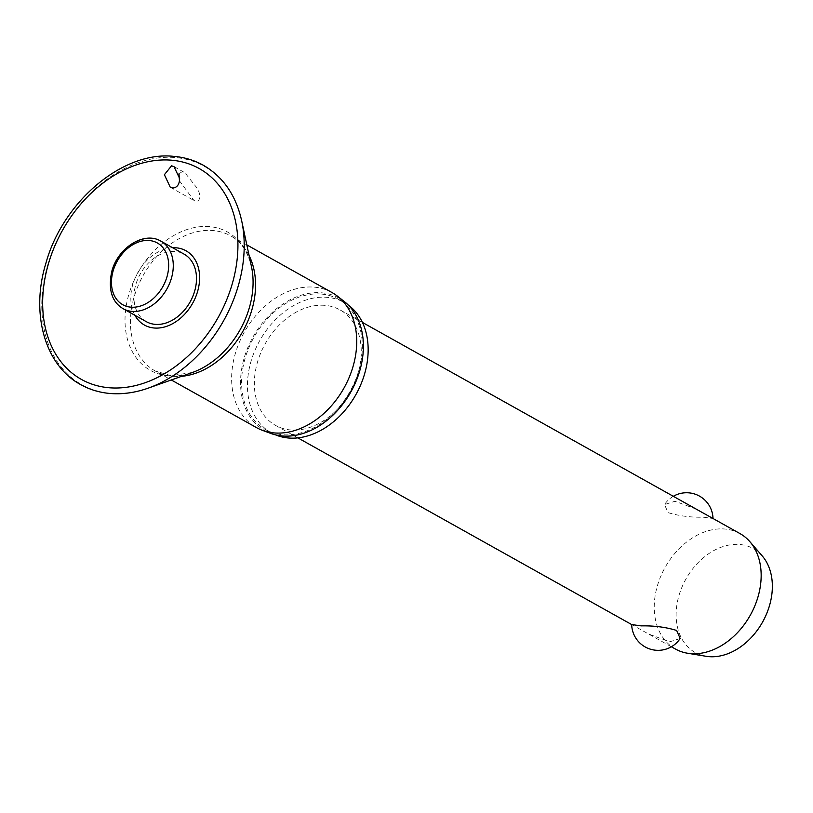 <?xml version="1.0" encoding="UTF-8"?>
<svg xmlns="http://www.w3.org/2000/svg" width="813" height="813" viewBox="0 0 813 813"><rect width="100%" height="100%" fill="white"/><g stroke="black" fill="none" stroke-linecap="round" stroke-linejoin="round"><path stroke-width="0.61" stroke-dasharray="4.07 3.05" d="M172.681 247.762A42.561 31.422 -60.8 0 0 137.793 272.579A42.561 31.422 -60.8 0 0 134.907 315.292M179.449 180.811L194.002 200.526L196.878 201.533C200.709 199.459 200.841 195.069 197.295 188.382L184.876 172.691L182.092 171.736L179.002 173.799M331.948 292.507A77.377 57.144 -60.8 0 0 313.991 287.131A77.377 57.144 -60.8 0 0 238.839 343.472A77.377 57.144 -60.8 0 0 256.41 427.567M344.448 301.664A75.985 56.117 -60.8 0 0 321.42 292.792A75.985 56.117 -60.8 0 0 246.054 352.181A75.985 56.117 -60.8 0 0 270.759 433.42M348.279 305.068A74.664 55.142 -60.8 0 0 344.245 302.497A74.664 55.142 -60.8 0 0 326.917 297.304A74.664 55.142 -60.8 0 0 254.408 351.673A74.664 55.142 -60.8 0 0 271.359 432.821A74.664 55.142 -60.8 0 0 275.668 434.914M321.074 294.042A74.664 55.142 -60.8 0 0 248.565 348.411A74.664 55.142 -60.8 0 0 265.516 429.559A74.664 55.142 -60.8 0 0 282.853 434.742A74.664 55.142 -60.8 0 0 355.362 380.372A74.664 55.142 -60.8 0 0 338.411 299.225A74.664 55.142 -60.8 0 0 321.074 294.042M146.34 321.684A38.689 28.567 119.2 0 1 137.549 279.631A38.689 28.567 119.2 0 1 175.12 251.461A38.689 28.567 119.2 0 1 184.104 254.144M739.982 533.592A66.138 48.841 -60.8 0 0 724.627 528.999A66.138 48.841 -60.8 0 0 660.4 577.159A66.138 48.841 -60.8 0 0 675.42 649.028M680.166 638.51L669.678 641.833L648.408 633.927L631.681 624.567M324.733 305.342A66.138 48.841 -60.8 0 0 260.506 353.503A66.138 48.841 -60.8 0 0 275.516 425.382A66.138 48.841 -60.8 0 0 290.871 429.975A66.138 48.841 -60.8 0 0 355.098 381.815A66.138 48.841 -60.8 0 0 340.088 309.936A66.138 48.841 -60.8 0 0 324.733 305.342M696.284 509.151L675.003 501.245L664.526 504.568L668.042 512.607C678.723 515.92 690.562 517.454 703.54 517.21L712.971 518.481M762.198 555.899A59.522 43.953 -60.8 0 0 739.474 544.476A59.522 43.953 -60.8 0 0 679.119 595.045A59.522 43.953 -60.8 0 0 706.05 656.284M241.705 220.912A125.202 92.458 -60.8 0 0 175.039 157.519A125.202 92.458 -60.8 0 0 46.981 267.721A125.202 92.458 -60.8 0 0 110.944 393.451M249.113 255.587A77.377 57.144 -60.8 0 0 230.76 235.912C240.709 241.085 247.619 251.349 251.491 266.725A79.196 58.485 -60.8 0 0 209.317 226.614A79.196 58.485 -60.8 0 0 128.302 296.328A79.196 58.485 -60.8 0 0 168.769 375.87A79.196 58.485 -60.8 0 0 192.325 372.517L170.862 375.636L155.222 370.982A77.377 57.144 -60.8 0 0 173.179 376.358A77.377 57.144 -60.8 0 0 181.594 376.317M246.827 244.896L230.76 235.912A77.377 57.144 -60.8 0 0 212.803 230.536A77.377 57.144 -60.8 0 0 137.651 286.887A77.377 57.144 -60.8 0 0 155.222 370.982L171.289 379.966M160.893 241.166A38.689 28.567 -60.8 0 0 151.909 238.473A38.689 28.567 -60.8 0 0 112.336 272.538A38.689 28.567 -60.8 0 0 123.119 308.696M265.516 429.559L271.359 432.821M170.283 187.264L194.002 200.526M671.386 646.772L648.408 633.927M297.853 437.872L275.516 425.382M673.306 496.306A26.453 26.453 0 0 0 664.526 504.568M362.415 322.426L340.088 309.936M173.982 166.594L184.876 172.691M338.411 299.225L344.245 302.497"/><path stroke-width="1.22" d="M172.773 188.057L170.283 187.264L164.389 174.704L171.533 165.822L173.982 166.594L179.632 178.504C179.449 184.419 177.163 187.6 172.773 188.057M134.907 315.292A42.561 31.422 -60.8 0 0 154.328 328.015A42.561 31.422 -60.8 0 0 197.854 290.556A42.561 31.422 -60.8 0 0 176.116 247.813A42.561 31.422 -60.8 0 0 172.681 247.762M179.002 173.799L179.449 180.811M171.289 379.966L256.41 427.567A77.377 57.144 -60.8 0 0 262.406 430.331A77.377 57.144 -60.8 0 0 274.367 432.943A77.377 57.144 -60.8 0 0 347.74 380.677A77.377 57.144 -60.8 0 0 337.436 296.166A77.377 57.144 -60.8 0 0 331.948 292.507L246.827 244.896M262.406 430.331L270.759 433.42A75.985 56.117 -60.8 0 0 282.507 435.992A75.985 56.117 -60.8 0 0 354.57 384.661A75.985 56.117 -60.8 0 0 344.448 301.664L337.436 296.166M275.668 434.914A74.664 55.142 -60.8 0 0 288.686 438.014A74.664 55.142 -60.8 0 0 359.925 386.602A74.664 55.142 -60.8 0 0 348.279 305.068M160.893 241.166L184.104 254.144A38.689 28.567 119.2 0 1 192.894 296.196A38.689 28.567 119.2 0 1 155.313 324.367A38.689 28.567 119.2 0 1 146.34 321.684L123.119 308.696A38.689 28.567 -60.8 0 0 132.102 311.389A38.689 28.567 -60.8 0 0 171.675 277.324A38.689 28.567 -60.8 0 0 160.893 241.166C144.033 230.811 117.407 248.087 111.676 271.867C108.088 289.753 111.899 302.03 123.119 308.696M671.386 646.772L675.42 649.028A66.138 48.841 -60.8 0 0 687.493 653.225A66.138 48.841 -60.8 0 0 690.765 653.632A66.138 48.841 -60.8 0 0 751.354 613.256A66.138 48.841 -60.8 0 0 749.871 541.682A66.138 48.841 -60.8 0 0 739.982 533.592L362.415 322.426M631.681 624.567L641.152 625.878C654.13 625.624 665.969 627.158 676.65 630.471L680.166 638.51A26.453 26.453 0 0 1 631.681 624.567L297.853 437.872M687.493 653.225L706.05 656.284A59.522 43.953 -60.8 0 0 709.007 656.65A59.522 43.953 -60.8 0 0 763.529 620.309A59.522 43.953 -60.8 0 0 762.198 555.899L749.871 541.682M110.944 393.451A125.202 92.458 -60.8 0 0 148.169 388.157A125.202 92.458 -60.8 0 0 241.705 220.912C235.983 195.333 223.189 176.787 203.341 165.263C194.256 160.202 184.338 157.234 173.596 156.35C122.844 150.791 62.743 201.614 45.833 263.473C30.447 313.737 44.989 365.515 80.67 384.6C89.755 389.661 99.674 392.628 110.416 393.512C122.733 394.468 135.314 392.689 148.169 388.157L192.325 372.517A79.196 58.485 -60.8 0 0 251.491 266.725L241.705 220.912M171.208 160.171A120.771 89.186 -60.8 0 0 47.672 266.491A120.771 89.186 -60.8 0 0 109.379 387.771A120.771 89.186 -60.8 0 0 232.914 281.461A120.771 89.186 -60.8 0 0 171.208 160.171M149.114 240.506A35.386 26.128 -60.8 0 0 112.926 271.654A35.386 26.128 -60.8 0 0 131.005 307.182A35.386 26.128 -60.8 0 0 167.193 276.034A35.386 26.128 -60.8 0 0 149.114 240.506M181.594 376.317A77.377 57.144 -60.8 0 0 242.863 331.338A77.377 57.144 -60.8 0 0 249.113 255.587M713.011 518.511A26.453 26.453 0 0 0 673.306 496.306"/></g></svg>
